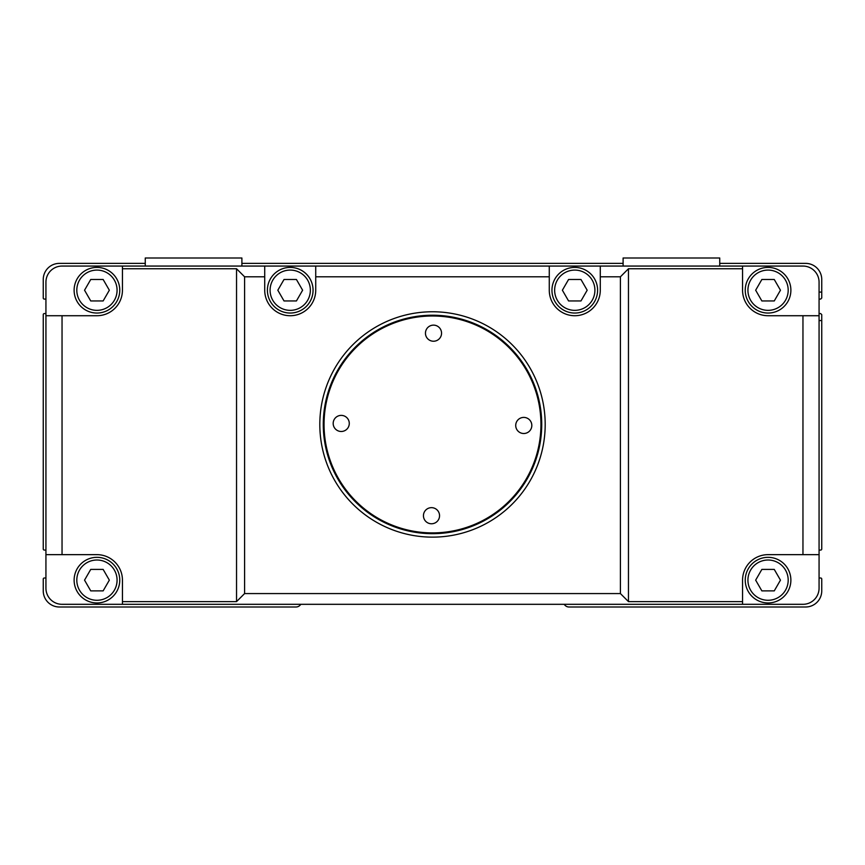 <?xml version="1.0" encoding="UTF-8"?>
<svg xmlns="http://www.w3.org/2000/svg" width="865" height="865" viewBox="0 0 865 865"><rect width="100%" height="100%" fill="white"/><g stroke="black" fill="none" stroke-linecap="round" stroke-linejoin="round"><path stroke-width="1.3" d="M819.068 292.1L821.75 292.1L821.75 279.482A16.111 16.111 0 0 0 805.639 263.382L719.745 263.382L719.745 266.063M300.955 604.311L299.852 605.413A5.374 5.374 0 0 1 296.057 606.992L59.361 606.992A16.111 16.111 0 0 1 43.25 590.882L43.25 579.074A1.07 1.07 0 0 1 44.32 578.004L45.931 578.004L45.931 550.075L44.32 550.075A1.07 1.07 0 0 1 43.25 549.005L43.25 314.655A1.07 1.07 0 0 1 44.32 313.573L45.931 313.573M821.75 292.1L821.75 298.003L820.68 299.085L819.068 299.085L819.068 313.573L820.68 313.573L821.75 314.655L821.75 549.005A1.07 1.07 0 0 1 820.68 550.075L819.068 550.075M821.75 320.558L819.068 320.558M623.103 266.063L623.103 263.382L241.897 263.382L241.897 266.063M45.931 299.085L44.32 299.085A1.07 1.07 0 0 1 43.25 298.003L43.25 279.482A16.111 16.111 0 0 1 59.361 263.382L145.255 263.382L145.255 266.063M564.045 604.311L565.148 605.413A5.374 5.374 0 0 0 568.943 606.992L805.639 606.992A16.111 16.111 0 0 0 821.75 590.882L821.75 579.074A1.07 1.07 0 0 0 820.68 578.004L819.068 578.004M600.278 276.8L600.278 290.218A25.507 25.507 0 0 1 574.782 315.725A25.507 25.507 0 0 1 549.275 290.218L549.275 266.063L600.278 266.063L600.278 276.8L620.41 276.8L628.466 268.745L742.559 268.745L742.559 266.063L600.278 266.063M315.725 276.8L315.725 290.218A25.507 25.507 0 0 1 290.218 315.725A25.507 25.507 0 0 1 264.722 290.218L264.722 266.063L315.725 266.063L315.725 276.8L549.275 276.8M290.218 267.404A22.814 22.814 0 0 0 270.464 301.636A22.814 22.814 0 0 0 309.984 301.636A22.814 22.814 0 0 0 290.218 267.404A22.814 22.814 0 0 1 294.511 312.633A22.814 22.814 0 0 1 268.312 296.608M768.055 557.33A22.814 22.814 0 0 0 748.301 591.552A22.814 22.814 0 0 0 787.82 591.552A22.814 22.814 0 0 0 768.055 557.33M761.86 569.408L774.262 569.408L780.457 580.145L774.262 590.882L761.86 590.882L755.664 580.145L761.86 569.408M768.055 267.404A22.814 22.814 0 0 0 748.301 301.636A22.814 22.814 0 0 0 787.82 301.636A22.814 22.814 0 0 0 768.055 267.404M761.86 279.482L774.262 279.482L780.457 290.218L774.262 300.955L761.86 300.955L755.664 290.218L761.86 279.482M574.782 267.404A22.814 22.814 0 0 0 555.016 301.636A22.814 22.814 0 0 0 594.536 301.636A22.814 22.814 0 0 0 574.782 267.404M568.575 279.482L580.977 279.482L587.173 290.218L580.977 300.955L568.575 300.955L562.38 290.218L568.575 279.482M284.023 279.482L296.425 279.482L302.62 290.218L296.425 300.955L284.023 300.955L277.827 290.218L284.023 279.482M96.945 557.33A22.814 22.814 0 0 0 77.18 591.552A22.814 22.814 0 0 0 116.699 591.552A22.814 22.814 0 0 0 96.945 557.33M90.739 569.408L103.14 569.408L109.336 580.145L103.14 590.882L90.739 590.882L84.543 580.145L90.739 569.408M96.945 267.404A22.814 22.814 0 0 0 77.18 301.636A22.814 22.814 0 0 0 116.699 301.636A22.814 22.814 0 0 0 96.945 267.404M90.739 279.482L103.14 279.482L109.336 290.218L103.14 300.955L90.739 300.955L84.543 290.218L90.739 279.482M431.3 532.894A108.449 108.449 0 0 1 324.051 423.645A108.449 108.449 0 0 1 432.9 315.995A108.449 108.449 0 0 1 540.949 424.445A108.449 108.449 0 0 1 431.3 532.894M541.728 424.445A109.228 109.228 0 0 1 377.886 519.043A109.228 109.228 0 0 1 377.886 329.857A109.228 109.228 0 0 1 541.728 424.445M341.318 415.384A8.055 8.055 0 0 1 348.163 427.537A8.055 8.055 0 0 1 334.214 427.386A8.055 8.055 0 0 1 341.318 415.384M433.592 325.132A8.055 8.055 0 0 1 440.436 337.285A8.055 8.055 0 0 1 426.488 337.134A8.055 8.055 0 0 1 433.592 325.132M523.855 417.406A8.055 8.055 0 0 1 530.699 429.559A8.055 8.055 0 0 1 516.751 429.408A8.055 8.055 0 0 1 523.855 417.406M431.581 507.658A8.055 8.055 0 0 1 438.425 519.822A8.055 8.055 0 0 1 424.477 519.66A8.055 8.055 0 0 1 431.581 507.658M244.59 593.574L236.534 601.618L122.441 601.618L122.441 604.311L742.559 604.311L742.559 601.618L628.466 601.618L620.41 593.574L244.59 593.574L244.59 276.8L264.722 276.8M620.41 593.574L620.41 276.8M545.188 424.445A112.688 112.688 0 0 0 376.156 326.862A112.688 112.688 0 0 0 376.156 522.038A112.688 112.688 0 0 0 545.188 424.445M742.559 266.063L802.958 266.063A16.111 16.111 0 0 1 819.068 282.174L819.068 315.725L768.055 315.725A25.507 25.507 0 0 1 742.559 290.218L742.559 268.745M122.441 268.745L122.441 290.218A25.507 25.507 0 0 1 96.945 315.725L45.931 315.725L45.931 282.174A16.111 16.111 0 0 1 62.042 266.063L122.441 266.063L122.441 268.745L236.534 268.745L244.59 276.8M264.722 266.063L122.441 266.063M549.275 266.063L315.725 266.063M628.466 601.618L628.466 268.745M742.559 601.618L742.559 580.145A25.507 25.507 0 0 1 768.055 554.649L819.068 554.649L819.068 315.725M122.441 604.311L62.042 604.311A16.111 16.111 0 0 1 45.931 588.2L45.931 554.649L96.945 554.649A25.507 25.507 0 0 1 122.441 580.145L122.441 601.618M819.068 554.649L819.068 588.2A16.111 16.111 0 0 1 802.958 604.311L742.559 604.311M236.534 268.745L236.534 601.618M45.931 315.725L45.931 554.649M719.745 263.382L719.745 258.008L623.103 258.008L623.103 263.382M241.897 263.382L241.897 258.008L145.255 258.008L145.255 263.382M768.055 560.012A20.133 20.133 0 0 1 785.496 590.211A20.133 20.133 0 0 1 750.625 590.211A20.133 20.133 0 0 1 768.055 560.012M768.055 270.085A20.133 20.133 0 0 1 785.496 300.285A20.133 20.133 0 0 1 750.625 300.285A20.133 20.133 0 0 1 768.055 270.085M574.782 270.085A20.133 20.133 0 0 1 592.211 300.285A20.133 20.133 0 0 1 557.341 300.285A20.133 20.133 0 0 1 574.782 270.085M290.218 270.085A20.133 20.133 0 0 1 307.659 300.285A20.133 20.133 0 0 1 272.789 300.285A20.133 20.133 0 0 1 290.218 270.085M96.945 560.012A20.133 20.133 0 0 1 114.375 590.211A20.133 20.133 0 0 1 79.504 590.211A20.133 20.133 0 0 1 96.945 560.012M96.945 270.085A20.133 20.133 0 0 1 114.375 300.285A20.133 20.133 0 0 1 79.504 300.285A20.133 20.133 0 0 1 96.945 270.085M802.958 315.725L802.958 554.649M62.042 554.649L62.042 315.725"/></g></svg>
